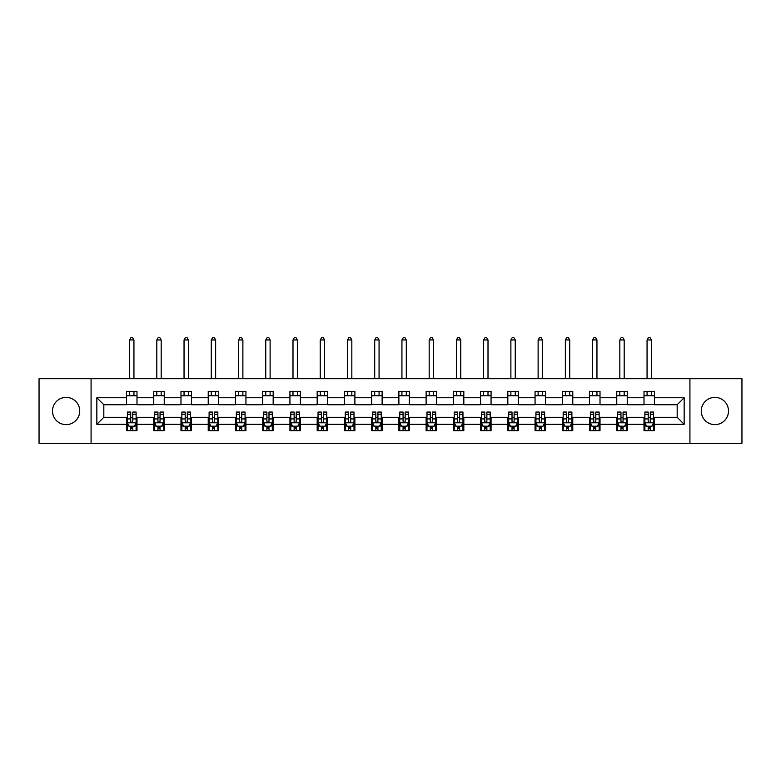 <?xml version="1.0" encoding="UTF-8"?>
<svg xmlns="http://www.w3.org/2000/svg" width="781" height="781" viewBox="0 0 781 781"><rect width="100%" height="100%" fill="white"/><g stroke="black" fill="none" stroke-linecap="round" stroke-linejoin="round"><path stroke-width="1.17" d="M714.888 397.392A13.619 13.619 0 0 0 701.27 411.011A13.619 13.619 0 0 0 714.888 424.63A13.619 13.619 0 0 0 728.507 411.011A13.619 13.619 0 0 0 714.888 397.392M66.112 397.392A13.619 13.619 0 0 0 52.493 411.011A13.619 13.619 0 0 0 66.112 424.63A13.619 13.619 0 0 0 79.73 411.011A13.619 13.619 0 0 0 66.112 397.392M689.926 443.315L741.95 443.315L741.95 378.717L689.926 378.717L689.926 443.315L91.074 443.315L91.074 378.717L39.05 378.717L39.05 443.315L91.074 443.315M689.926 378.717L91.074 378.717M654.478 397.744L654.478 391.369L644.003 391.369L644.003 397.744L627.241 397.744L627.241 391.369L616.765 391.369L616.765 397.744L600.013 397.744L600.013 391.369L589.528 391.369L589.528 397.744L572.776 397.744L572.776 391.369L562.3 391.369L562.3 397.744L545.538 397.744L545.538 391.369L535.063 391.369L535.063 397.744L518.301 397.744L518.301 391.369L507.826 391.369L507.826 397.744L491.064 397.744L491.064 391.369L480.588 391.369L480.588 397.744L463.826 397.744L463.826 391.369L453.351 391.369L453.351 397.744L436.589 397.744L436.589 391.369L426.114 391.369L426.114 397.744L409.351 397.744L409.351 391.369L398.876 391.369L398.876 397.744L382.124 397.744L382.124 391.369L371.649 391.369L371.649 397.744L354.886 397.744L354.886 391.369L344.411 391.369L344.411 397.744L327.649 397.744L327.649 391.369L317.174 391.369L317.174 397.744L300.412 397.744L300.412 391.369L289.936 391.369L289.936 397.744L273.174 397.744L273.174 391.369L262.699 391.369L262.699 397.744L245.937 397.744L245.937 391.369L235.462 391.369L235.462 397.744L218.7 397.744L218.7 391.369L208.224 391.369L208.224 397.744L191.472 397.744L191.472 391.369L180.987 391.369L180.987 397.744L164.235 397.744L164.235 391.369L153.759 391.369L153.759 397.744L136.997 397.744L136.997 391.369L126.522 391.369L126.522 397.744L96.844 397.744L96.844 424.288L103.824 417.298L126.522 417.298L126.522 430.653L136.997 430.653L136.997 417.298L153.759 417.298L153.759 430.653L164.235 430.653L164.235 417.298L180.987 417.298L180.987 430.653L191.472 430.653L191.472 417.298L208.224 417.298L208.224 430.653L218.7 430.653L218.7 417.298L235.462 417.298L235.462 430.653L245.937 430.653L245.937 417.298L262.699 417.298L262.699 430.653L273.174 430.653L273.174 417.298L289.936 417.298L289.936 430.653L300.412 430.653L300.412 417.298L317.174 417.298L317.174 430.653L327.649 430.653L327.649 417.298L344.411 417.298L344.411 430.653L354.886 430.653L354.886 417.298L371.649 417.298L371.649 430.653L382.124 430.653L382.124 417.298L398.876 417.298L398.876 430.653L409.351 430.653L409.351 417.298L426.114 417.298L426.114 430.653L436.589 430.653L436.589 417.298L453.351 417.298L453.351 430.653L463.826 430.653L463.826 417.298L480.588 417.298L480.588 430.653L491.064 430.653L491.064 417.298L507.826 417.298L507.826 430.653L518.301 430.653L518.301 417.298L535.063 417.298L535.063 430.653L545.538 430.653L545.538 417.298L562.3 417.298L562.3 430.653L572.776 430.653L572.776 417.298L589.528 417.298L589.528 430.653L600.013 430.653L600.013 417.298L616.765 417.298L616.765 430.653L627.241 430.653L627.241 417.298L644.003 417.298L644.003 430.653L654.478 430.653L654.478 417.298L677.176 417.298L677.176 404.734L654.478 404.734L654.478 397.744L684.156 397.744L684.156 424.288L654.478 424.288M644.003 424.288L627.241 424.288M616.765 424.288L600.013 424.288M589.528 424.288L572.776 424.288M562.3 424.288L545.538 424.288M535.063 424.288L518.301 424.288M507.826 424.288L491.064 424.288M480.588 424.288L463.826 424.288M453.351 424.288L436.589 424.288M426.114 424.288L409.351 424.288M398.876 424.288L382.124 424.288M371.649 424.288L354.886 424.288M344.411 424.288L327.649 424.288M317.174 424.288L300.412 424.288M289.936 424.288L273.174 424.288M262.699 424.288L245.937 424.288M235.462 424.288L218.7 424.288M208.224 424.288L191.472 424.288M180.987 424.288L164.235 424.288M153.759 424.288L136.997 424.288M126.522 424.288L96.844 424.288M644.003 397.744L644.003 404.734L627.241 404.734L627.241 397.744M616.765 397.744L616.765 404.734L600.013 404.734L600.013 397.744M589.528 397.744L589.528 404.734L572.776 404.734L572.776 397.744M562.3 397.744L562.3 404.734L545.538 404.734L545.538 397.744M535.063 397.744L535.063 404.734L518.301 404.734L518.301 397.744M507.826 397.744L507.826 404.734L491.064 404.734L491.064 397.744M480.588 397.744L480.588 404.734L463.826 404.734L463.826 397.744M453.351 397.744L453.351 404.734L436.589 404.734L436.589 397.744M426.114 397.744L426.114 404.734L409.351 404.734L409.351 397.744M398.876 397.744L398.876 404.734L382.124 404.734L382.124 397.744M371.649 397.744L371.649 404.734L354.886 404.734L354.886 397.744M344.411 397.744L344.411 404.734L327.649 404.734L327.649 397.744M317.174 397.744L317.174 404.734L300.412 404.734L300.412 397.744M289.936 397.744L289.936 404.734L273.174 404.734L273.174 397.744M262.699 397.744L262.699 404.734L245.937 404.734L245.937 397.744M235.462 397.744L235.462 404.734L218.7 404.734L218.7 397.744M208.224 397.744L208.224 404.734L191.472 404.734L191.472 397.744M180.987 397.744L180.987 404.734L164.235 404.734L164.235 397.744M153.759 397.744L153.759 404.734L136.997 404.734L136.997 397.744M126.522 397.744L126.522 404.734L103.824 404.734L96.844 397.744M103.824 404.734L103.824 417.298M684.156 424.288L677.176 417.298M677.176 404.734L684.156 397.744M126.522 395.742L136.997 395.742M126.522 404.558L136.997 404.558M126.522 417.474L127.391 417.474M130.71 417.474L132.809 417.474M136.119 417.474L136.997 417.474M126.522 426.289L127.391 426.289M130.71 426.289L132.809 426.289M136.119 426.289L136.997 426.289M153.759 417.474L154.628 417.474M157.947 417.474L160.037 417.474M163.356 417.474L164.235 417.474M153.759 426.289L154.628 426.289M157.947 426.289L160.037 426.289M163.356 426.289L164.235 426.289M153.759 395.742L164.235 395.742M153.759 404.558L164.235 404.558M180.987 417.474L181.866 417.474M185.185 417.474L187.274 417.474M190.593 417.474L191.472 417.474M180.987 426.289L181.866 426.289M185.185 426.289L187.274 426.289M190.593 426.289L191.472 426.289M180.987 395.742L191.472 395.742M180.987 404.558L191.472 404.558M208.224 417.474L209.103 417.474M212.422 417.474L214.511 417.474M217.831 417.474L218.7 417.474M208.224 426.289L209.103 426.289M212.422 426.289L214.511 426.289M217.831 426.289L218.7 426.289M208.224 395.742L218.7 395.742M208.224 404.558L218.7 404.558M235.462 417.474L236.34 417.474M239.65 417.474L241.749 417.474M245.068 417.474L245.937 417.474M235.462 426.289L236.34 426.289M239.65 426.289L241.749 426.289M245.068 426.289L245.937 426.289M235.462 395.742L245.937 395.742M235.462 404.558L245.937 404.558M262.699 417.474L263.578 417.474M266.887 417.474L268.986 417.474M272.305 417.474L273.174 417.474M262.699 426.289L263.578 426.289M266.887 426.289L268.986 426.289M272.305 426.289L273.174 426.289M262.699 395.742L273.174 395.742M262.699 404.558L273.174 404.558M289.936 417.474L290.805 417.474M294.125 417.474L296.224 417.474M299.543 417.474L300.412 417.474M289.936 426.289L290.805 426.289M294.125 426.289L296.224 426.289M299.543 426.289L300.412 426.289M289.936 395.742L300.412 395.742M289.936 404.558L300.412 404.558M317.174 417.474L318.043 417.474M321.362 417.474L323.461 417.474M326.77 417.474L327.649 417.474M317.174 426.289L318.043 426.289M321.362 426.289L323.461 426.289M326.77 426.289L327.649 426.289M317.174 395.742L327.649 395.742M317.174 404.558L327.649 404.558M344.411 417.474L345.28 417.474M348.599 417.474L350.698 417.474M354.008 417.474L354.886 417.474M344.411 426.289L345.28 426.289M348.599 426.289L350.698 426.289M354.008 426.289L354.886 426.289M344.411 395.742L354.886 395.742M344.411 404.558L354.886 404.558M371.649 417.474L372.517 417.474M375.837 417.474L377.926 417.474M381.245 417.474L382.124 417.474M371.649 426.289L372.517 426.289M375.837 426.289L377.926 426.289M381.245 426.289L382.124 426.289M371.649 395.742L382.124 395.742M371.649 404.558L382.124 404.558M398.876 417.474L399.755 417.474M403.074 417.474L405.163 417.474M408.483 417.474L409.351 417.474M398.876 426.289L399.755 426.289M403.074 426.289L405.163 426.289M408.483 426.289L409.351 426.289M398.876 395.742L409.351 395.742M398.876 404.558L409.351 404.558M426.114 417.474L426.992 417.474M430.302 417.474L432.401 417.474M435.72 417.474L436.589 417.474M426.114 426.289L426.992 426.289M430.302 426.289L432.401 426.289M435.72 426.289L436.589 426.289M426.114 395.742L436.589 395.742M426.114 404.558L436.589 404.558M453.351 417.474L454.23 417.474M457.539 417.474L459.638 417.474M462.957 417.474L463.826 417.474M453.351 426.289L454.23 426.289M457.539 426.289L459.638 426.289M462.957 426.289L463.826 426.289M453.351 395.742L463.826 395.742M453.351 404.558L463.826 404.558M480.588 417.474L481.457 417.474M484.776 417.474L486.875 417.474M490.195 417.474L491.064 417.474M480.588 426.289L481.457 426.289M484.776 426.289L486.875 426.289M490.195 426.289L491.064 426.289M480.588 395.742L491.064 395.742M480.588 404.558L491.064 404.558M507.826 417.474L508.695 417.474M512.014 417.474L514.113 417.474M517.422 417.474L518.301 417.474M507.826 426.289L508.695 426.289M512.014 426.289L514.113 426.289M517.422 426.289L518.301 426.289M507.826 395.742L518.301 395.742M507.826 404.558L518.301 404.558M535.063 417.474L535.932 417.474M539.251 417.474L541.35 417.474M544.66 417.474L545.538 417.474M535.063 426.289L535.932 426.289M539.251 426.289L541.35 426.289M544.66 426.289L545.538 426.289M535.063 395.742L545.538 395.742M535.063 404.558L545.538 404.558M562.3 417.474L563.169 417.474M566.489 417.474L568.578 417.474M571.897 417.474L572.776 417.474M562.3 426.289L563.169 426.289M566.489 426.289L568.578 426.289M571.897 426.289L572.776 426.289M562.3 395.742L572.776 395.742M562.3 404.558L572.776 404.558M589.528 417.474L590.407 417.474M593.726 417.474L595.815 417.474M599.134 417.474L600.013 417.474M589.528 426.289L590.407 426.289M593.726 426.289L595.815 426.289M599.134 426.289L600.013 426.289M589.528 395.742L600.013 395.742M589.528 404.558L600.013 404.558M616.765 417.474L617.644 417.474M620.963 417.474L623.053 417.474M626.372 417.474L627.241 417.474M616.765 426.289L617.644 426.289M620.963 426.289L623.053 426.289M626.372 426.289L627.241 426.289M616.765 395.742L627.241 395.742M616.765 404.558L627.241 404.558M644.003 417.474L644.881 417.474M648.191 417.474L650.29 417.474M653.609 417.474L654.478 417.474M644.003 426.289L644.881 426.289M648.191 426.289L650.29 426.289M653.609 426.289L654.478 426.289M644.003 395.742L654.478 395.742M644.003 404.558L654.478 404.558M130.71 428.388L132.809 428.388M127.391 414.252L130.71 414.252L130.71 412.065L127.391 412.065L127.391 422.716L129.138 426.201L134.381 426.201L136.119 422.716L136.119 412.065L132.809 412.065L132.809 414.252L136.119 414.252M136.119 422.716L136.119 430.653M127.391 422.716L127.391 430.653M132.809 426.201L132.809 430.653M130.71 430.653L130.71 426.201M130.71 414.252L130.71 421.398C131.403 422.746 132.106 422.746 132.809 421.398L132.809 414.252M133.941 395.742L133.941 391.369M133.941 378.717L133.941 339.96L129.578 339.96L129.578 378.717M129.578 395.742L129.578 391.369M129.578 339.96L130.886 337.685L132.633 337.685L133.941 339.96M157.947 428.388L160.037 428.388M154.628 414.252L157.947 414.252L157.947 412.065L154.628 412.065L154.628 422.716L156.376 426.201L161.608 426.201L163.356 422.716L163.356 412.065L160.037 412.065L160.037 414.252L163.356 414.252M163.356 422.716L163.356 430.653M154.628 422.716L154.628 430.653M160.037 426.201L160.037 430.653M157.947 430.653L157.947 426.201M157.947 414.252L157.947 421.398C158.641 422.746 159.344 422.746 160.037 421.398L160.037 414.252M161.179 395.742L161.179 391.369M161.179 378.717L161.179 339.96L156.815 339.96L156.815 378.717M156.815 395.742L156.815 391.369M156.815 339.96L158.123 337.685L159.871 337.685L161.179 339.96M185.185 428.388L187.274 428.388M181.866 414.252L185.185 414.252L185.185 412.065L181.866 412.065L181.866 422.716L183.613 426.201L188.846 426.201L190.593 422.716L190.593 412.065L187.274 412.065L187.274 414.252L190.593 414.252M190.593 422.716L190.593 430.653M181.866 422.716L181.866 430.653M187.274 426.201L187.274 430.653M185.185 430.653L185.185 426.201M185.185 414.252L185.185 421.398C185.878 422.746 186.581 422.746 187.274 421.398L187.274 414.252M188.416 395.742L188.416 391.369M188.416 378.717L188.416 339.96L184.043 339.96L184.043 378.717M184.043 395.742L184.043 391.369M184.043 339.96L185.361 337.685L187.098 337.685L188.416 339.96M212.422 428.388L214.511 428.388M209.103 414.252L212.422 414.252L212.422 412.065L209.103 412.065L209.103 422.716L210.85 426.201L216.083 426.201L217.831 422.716L217.831 412.065L214.511 412.065L214.511 414.252L217.831 414.252M217.831 422.716L217.831 430.653M209.103 422.716L209.103 430.653M214.511 426.201L214.511 430.653M212.422 430.653L212.422 426.201M212.422 414.252L212.422 421.398C213.115 422.746 213.818 422.746 214.511 421.398L214.511 414.252M215.644 395.742L215.644 391.369M215.644 378.717L215.644 339.96L211.28 339.96L211.28 378.717M211.28 395.742L211.28 391.369M211.28 339.96L212.588 337.685L214.336 337.685L215.644 339.96M239.65 428.388L241.749 428.388M236.34 414.252L239.65 414.252L239.65 412.065L236.34 412.065L236.34 422.716L238.078 426.201L243.321 426.201L245.068 422.716L245.068 412.065L241.749 412.065L241.749 414.252L245.068 414.252M245.068 422.716L245.068 430.653M236.34 422.716L236.34 430.653M241.749 426.201L241.749 430.653M239.65 430.653L239.65 426.201M239.65 414.252L239.65 421.398C240.353 422.746 241.046 422.746 241.749 421.398L241.749 414.252M242.881 395.742L242.881 391.369M242.881 378.717L242.881 339.96L238.517 339.96L238.517 378.717M238.517 395.742L238.517 391.369M238.517 339.96L239.826 337.685L241.573 337.685L242.881 339.96M266.887 428.388L268.986 428.388M263.578 414.252L266.887 414.252L266.887 412.065L263.578 412.065L263.578 422.716L265.315 426.201L270.558 426.201L272.305 422.716L272.305 412.065L268.986 412.065L268.986 414.252L272.305 414.252M272.305 422.716L272.305 430.653M263.578 422.716L263.578 430.653M268.986 426.201L268.986 430.653M266.887 430.653L266.887 426.201M266.887 414.252L266.887 421.398C267.59 422.746 268.283 422.746 268.986 421.398L268.986 414.252M270.119 395.742L270.119 391.369M270.119 378.717L270.119 339.96L265.755 339.96L265.755 378.717M265.755 395.742L265.755 391.369M265.755 339.96L267.063 337.685L268.81 337.685L270.119 339.96M294.125 428.388L296.224 428.388M290.805 414.252L294.125 414.252L294.125 412.065L290.805 412.065L290.805 422.716L292.553 426.201L297.795 426.201L299.543 422.716L299.543 412.065L296.224 412.065L296.224 414.252L299.543 414.252M299.543 422.716L299.543 430.653M290.805 422.716L290.805 430.653M296.224 426.201L296.224 430.653M294.125 430.653L294.125 426.201M294.125 414.252L294.125 421.398C294.827 422.746 295.521 422.746 296.224 421.398L296.224 414.252M297.356 395.742L297.356 391.369M297.356 378.717L297.356 339.96L292.992 339.96L292.992 378.717M292.992 395.742L292.992 391.369M292.992 339.96L294.3 337.685L296.048 337.685L297.356 339.96M321.362 428.388L323.461 428.388M318.043 414.252L321.362 414.252L321.362 412.065L318.043 412.065L318.043 422.716L319.79 426.201L325.033 426.201L326.77 422.716L326.77 412.065L323.461 412.065L323.461 414.252L326.77 414.252M326.77 422.716L326.77 430.653M318.043 422.716L318.043 430.653M323.461 426.201L323.461 430.653M321.362 430.653L321.362 426.201M321.362 414.252L321.362 421.398C322.055 422.746 322.758 422.746 323.461 421.398L323.461 414.252M324.593 395.742L324.593 391.369M324.593 378.717L324.593 339.96L320.23 339.96L320.23 378.717M320.23 395.742L320.23 391.369M320.23 339.96L321.538 337.685L323.285 337.685L324.593 339.96M348.599 428.388L350.698 428.388M345.28 414.252L348.599 414.252L348.599 412.065L345.28 412.065L345.28 422.716L347.028 426.201L352.26 426.201L354.008 422.716L354.008 412.065L350.698 412.065L350.698 414.252L354.008 414.252M354.008 422.716L354.008 430.653M345.28 422.716L345.28 430.653M350.698 426.201L350.698 430.653M348.599 430.653L348.599 426.201M348.599 414.252L348.599 421.398C349.292 422.746 349.995 422.746 350.698 421.398L350.698 414.252M351.831 395.742L351.831 391.369M351.831 378.717L351.831 339.96L347.467 339.96L347.467 378.717M347.467 395.742L347.467 391.369M347.467 339.96L348.775 337.685L350.523 337.685L351.831 339.96M375.837 428.388L377.926 428.388M372.517 414.252L375.837 414.252L375.837 412.065L372.517 412.065L372.517 422.716L374.265 426.201L379.498 426.201L381.245 422.716L381.245 412.065L377.926 412.065L377.926 414.252L381.245 414.252M381.245 422.716L381.245 430.653M372.517 422.716L372.517 430.653M377.926 426.201L377.926 430.653M375.837 430.653L375.837 426.201M375.837 414.252L375.837 421.398C376.53 422.746 377.233 422.746 377.926 421.398L377.926 414.252M379.068 395.742L379.068 391.369M379.068 378.717L379.068 339.96L374.704 339.96L374.704 378.717M374.704 395.742L374.704 391.369M374.704 339.96L376.012 337.685L377.75 337.685L379.068 339.96M403.074 428.388L405.163 428.388M399.755 414.252L403.074 414.252L403.074 412.065L399.755 412.065L399.755 422.716L401.502 426.201L406.735 426.201L408.483 422.716L408.483 412.065L405.163 412.065L405.163 414.252L408.483 414.252M408.483 422.716L408.483 430.653M399.755 422.716L399.755 430.653M405.163 426.201L405.163 430.653M403.074 430.653L403.074 426.201M403.074 414.252L403.074 421.398C403.767 422.746 404.47 422.746 405.163 421.398L405.163 414.252M406.296 395.742L406.296 391.369M406.296 378.717L406.296 339.96L401.932 339.96L401.932 378.717M401.932 395.742L401.932 391.369M401.932 339.96L403.25 337.685L404.988 337.685L406.296 339.96M430.302 428.388L432.401 428.388M426.992 414.252L430.302 414.252L430.302 412.065L426.992 412.065L426.992 422.716L428.74 426.201L433.972 426.201L435.72 422.716L435.72 412.065L432.401 412.065L432.401 414.252L435.72 414.252M435.72 422.716L435.72 430.653M426.992 422.716L426.992 430.653M432.401 426.201L432.401 430.653M430.302 430.653L430.302 426.201M430.302 414.252L430.302 421.398C431.005 422.746 431.698 422.746 432.401 421.398L432.401 414.252M433.533 395.742L433.533 391.369M433.533 378.717L433.533 339.96L429.169 339.96L429.169 378.717M429.169 395.742L429.169 391.369M429.169 339.96L430.477 337.685L432.225 337.685L433.533 339.96M457.539 428.388L459.638 428.388M454.23 414.252L457.539 414.252L457.539 412.065L454.23 412.065L454.23 422.716L455.967 426.201L461.21 426.201L462.957 422.716L462.957 412.065L459.638 412.065L459.638 414.252L462.957 414.252M462.957 422.716L462.957 430.653M454.23 422.716L454.23 430.653M459.638 426.201L459.638 430.653M457.539 430.653L457.539 426.201M457.539 414.252L457.539 421.398C458.242 422.746 458.935 422.746 459.638 421.398L459.638 414.252M460.77 395.742L460.77 391.369M460.77 378.717L460.77 339.96L456.407 339.96L456.407 378.717M456.407 395.742L456.407 391.369M456.407 339.96L457.715 337.685L459.462 337.685L460.77 339.96M484.776 428.388L486.875 428.388M481.457 414.252L484.776 414.252L484.776 412.065L481.457 412.065L481.457 422.716L483.205 426.201L488.447 426.201L490.195 422.716L490.195 412.065L486.875 412.065L486.875 414.252L490.195 414.252M490.195 422.716L490.195 430.653M481.457 422.716L481.457 430.653M486.875 426.201L486.875 430.653M484.776 430.653L484.776 426.201M484.776 414.252L484.776 421.398C485.479 422.746 486.172 422.746 486.875 421.398L486.875 414.252M488.008 395.742L488.008 391.369M488.008 378.717L488.008 339.96L483.644 339.96L483.644 378.717M483.644 395.742L483.644 391.369M483.644 339.96L484.952 337.685L486.7 337.685L488.008 339.96M512.014 428.388L514.113 428.388M508.695 414.252L512.014 414.252L512.014 412.065L508.695 412.065L508.695 422.716L510.442 426.201L515.685 426.201L517.422 422.716L517.422 412.065L514.113 412.065L514.113 414.252L517.422 414.252M517.422 422.716L517.422 430.653M508.695 422.716L508.695 430.653M514.113 426.201L514.113 430.653M512.014 430.653L512.014 426.201M512.014 414.252L512.014 421.398C512.717 422.746 513.41 422.746 514.113 421.398L514.113 414.252M515.245 395.742L515.245 391.369M515.245 378.717L515.245 339.96L510.881 339.96L510.881 378.717M510.881 395.742L510.881 391.369M510.881 339.96L512.19 337.685L513.937 337.685L515.245 339.96M539.251 428.388L541.35 428.388M535.932 414.252L539.251 414.252L539.251 412.065L535.932 412.065L535.932 422.716L537.679 426.201L542.922 426.201L544.66 422.716L544.66 412.065L541.35 412.065L541.35 414.252L544.66 414.252M544.66 422.716L544.66 430.653M535.932 422.716L535.932 430.653M541.35 426.201L541.35 430.653M539.251 430.653L539.251 426.201M539.251 414.252L539.251 421.398C539.944 422.746 540.647 422.746 541.35 421.398L541.35 414.252M542.483 395.742L542.483 391.369M542.483 378.717L542.483 339.96L538.119 339.96L538.119 378.717M538.119 395.742L538.119 391.369M538.119 339.96L539.427 337.685L541.174 337.685L542.483 339.96M566.489 428.388L568.578 428.388M563.169 414.252L566.489 414.252L566.489 412.065L563.169 412.065L563.169 422.716L564.917 426.201L570.15 426.201L571.897 422.716L571.897 412.065L568.578 412.065L568.578 414.252L571.897 414.252M571.897 422.716L571.897 430.653M563.169 422.716L563.169 430.653M568.578 426.201L568.578 430.653M566.489 430.653L566.489 426.201M566.489 414.252L566.489 421.398C567.182 422.746 567.885 422.746 568.578 421.398L568.578 414.252M569.72 395.742L569.72 391.369M569.72 378.717L569.72 339.96L565.356 339.96L565.356 378.717M565.356 395.742L565.356 391.369M565.356 339.96L566.664 337.685L568.412 337.685L569.72 339.96M593.726 428.388L595.815 428.388M590.407 414.252L593.726 414.252L593.726 412.065L590.407 412.065L590.407 422.716L592.154 426.201L597.387 426.201L599.134 422.716L599.134 412.065L595.815 412.065L595.815 414.252L599.134 414.252M599.134 422.716L599.134 430.653M590.407 422.716L590.407 430.653M595.815 426.201L595.815 430.653M593.726 430.653L593.726 426.201M593.726 414.252L593.726 421.398C594.419 422.746 595.122 422.746 595.815 421.398L595.815 414.252M596.957 395.742L596.957 391.369M596.957 378.717L596.957 339.96L592.584 339.96L592.584 378.717M592.584 395.742L592.584 391.369M592.584 339.96L593.902 337.685L595.639 337.685L596.957 339.96M620.963 428.388L623.053 428.388M617.644 414.252L620.963 414.252L620.963 412.065L617.644 412.065L617.644 422.716L619.392 426.201L624.624 426.201L626.372 422.716L626.372 412.065L623.053 412.065L623.053 414.252L626.372 414.252M626.372 422.716L626.372 430.653M617.644 422.716L617.644 430.653M623.053 426.201L623.053 430.653M620.963 430.653L620.963 426.201M620.963 414.252L620.963 421.398C621.656 422.746 622.359 422.746 623.053 421.398L623.053 414.252M624.185 395.742L624.185 391.369M624.185 378.717L624.185 339.96L619.821 339.96L619.821 378.717M619.821 395.742L619.821 391.369M619.821 339.96L621.129 337.685L622.877 337.685L624.185 339.96M648.191 428.388L650.29 428.388M644.881 414.252L648.191 414.252L648.191 412.065L644.881 412.065L644.881 422.716L646.619 426.201L651.862 426.201L653.609 422.716L653.609 412.065L650.29 412.065L650.29 414.252L653.609 414.252M653.609 422.716L653.609 430.653M644.881 422.716L644.881 430.653M650.29 426.201L650.29 430.653M648.191 430.653L648.191 426.201M648.191 414.252L648.191 421.398C648.894 422.746 649.587 422.746 650.29 421.398L650.29 414.252M651.422 395.742L651.422 391.369M651.422 378.717L651.422 339.96L647.058 339.96L647.058 378.717M647.058 395.742L647.058 391.369M647.058 339.96L648.367 337.685L650.114 337.685L651.422 339.96M127.44 422.794L136.079 422.794M136.119 425.996L134.478 425.996M129.031 425.996L127.391 425.996M132.809 418.928L136.119 418.928M127.391 418.928L130.71 418.928M130.71 427.275L132.809 427.275M154.677 422.794L163.317 422.794M163.356 425.996L161.716 425.996M156.268 425.996L154.628 425.996M160.037 418.928L163.356 418.928M154.628 418.928L157.947 418.928M157.947 427.275L160.037 427.275M181.905 422.794L190.554 422.794M190.593 425.996L188.953 425.996M183.506 425.996L181.866 425.996M187.274 418.928L190.593 418.928M181.866 418.928L185.185 418.928M185.185 427.275L187.274 427.275M209.142 422.794L217.782 422.794M217.831 425.996L216.191 425.996M210.743 425.996L209.103 425.996M214.511 418.928L217.831 418.928M209.103 418.928L212.422 418.928M212.422 427.275L214.511 427.275M236.379 422.794L245.019 422.794M245.068 425.996L243.428 425.996M237.98 425.996L236.34 425.996M241.749 418.928L245.068 418.928M236.34 418.928L239.65 418.928M239.65 427.275L241.749 427.275M263.617 422.794L272.257 422.794M272.305 425.996L270.665 425.996M265.218 425.996L263.578 425.996M268.986 418.928L272.305 418.928M263.578 418.928L266.887 418.928M266.887 427.275L268.986 427.275M290.854 422.794L299.494 422.794M299.543 425.996L297.893 425.996M292.445 425.996L290.805 425.996M296.224 418.928L299.543 418.928M290.805 418.928L294.125 418.928M294.125 427.275L296.224 427.275M318.092 422.794L326.731 422.794M326.77 425.996L325.13 425.996M319.683 425.996L318.043 425.996M323.461 418.928L326.77 418.928M318.043 418.928L321.362 418.928M321.362 427.275L323.461 427.275M345.329 422.794L353.969 422.794M354.008 425.996L352.368 425.996M346.92 425.996L345.28 425.996M350.698 418.928L354.008 418.928M345.28 418.928L348.599 418.928M348.599 427.275L350.698 427.275M372.557 422.794L381.206 422.794M381.245 425.996L379.605 425.996M374.158 425.996L372.517 425.996M377.926 418.928L381.245 418.928M372.517 418.928L375.837 418.928M375.837 427.275L377.926 427.275M399.794 422.794L408.443 422.794M408.483 425.996L406.842 425.996M401.395 425.996L399.755 425.996M405.163 418.928L408.483 418.928M399.755 418.928L403.074 418.928M403.074 427.275L405.163 427.275M427.031 422.794L435.671 422.794M435.72 425.996L434.08 425.996M428.632 425.996L426.992 425.996M432.401 418.928L435.72 418.928M426.992 418.928L430.302 418.928M430.302 427.275L432.401 427.275M454.269 422.794L462.908 422.794M462.957 425.996L461.317 425.996M455.87 425.996L454.23 425.996M459.638 418.928L462.957 418.928M454.23 418.928L457.539 418.928M457.539 427.275L459.638 427.275M481.506 422.794L490.146 422.794M490.195 425.996L488.555 425.996M483.107 425.996L481.457 425.996M486.875 418.928L490.195 418.928M481.457 418.928L484.776 418.928M484.776 427.275L486.875 427.275M508.743 422.794L517.383 422.794M517.422 425.996L515.782 425.996M510.335 425.996L508.695 425.996M514.113 418.928L517.422 418.928M508.695 418.928L512.014 418.928M512.014 427.275L514.113 427.275M535.981 422.794L544.621 422.794M544.66 425.996L543.02 425.996M537.572 425.996L535.932 425.996M541.35 418.928L544.66 418.928M535.932 418.928L539.251 418.928M539.251 427.275L541.35 427.275M563.218 422.794L571.858 422.794M571.897 425.996L570.257 425.996M564.809 425.996L563.169 425.996M568.578 418.928L571.897 418.928M563.169 418.928L566.489 418.928M566.489 427.275L568.578 427.275M590.446 422.794L599.095 422.794M599.134 425.996L597.494 425.996M592.047 425.996L590.407 425.996M595.815 418.928L599.134 418.928M590.407 418.928L593.726 418.928M593.726 427.275L595.815 427.275M617.683 422.794L626.323 422.794M626.372 425.996L624.732 425.996M619.284 425.996L617.644 425.996M623.053 418.928L626.372 418.928M617.644 418.928L620.963 418.928M620.963 427.275L623.053 427.275M644.921 422.794L653.56 422.794M653.609 425.996L651.969 425.996M646.522 425.996L644.881 425.996M650.29 418.928L653.609 418.928M644.881 418.928L648.191 418.928M648.191 427.275L650.29 427.275"/></g></svg>
